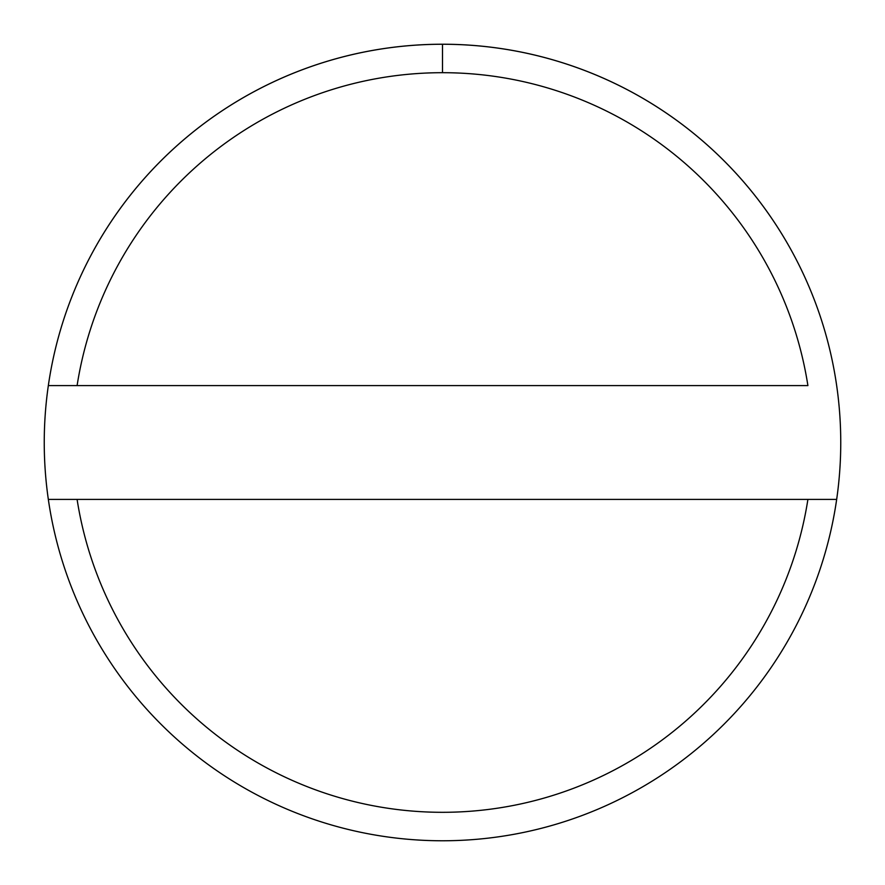 <?xml version="1.0" encoding="UTF-8"?>
<svg xmlns="http://www.w3.org/2000/svg" width="885" height="885" viewBox="0 0 885 885"><rect width="100%" height="100%" fill="white"/><g stroke="black" fill="none" stroke-linecap="round" stroke-linejoin="round"><path stroke-width="1.33" d="M77.095 385.606A369.808 369.808 0 0 1 442.5 72.692L442.5 44.25A398.25 398.25 0 0 0 48.332 385.606L807.905 385.606A369.808 369.808 0 0 0 77.095 385.606L48.332 385.606A398.25 398.25 0 0 1 836.668 385.606A398.25 398.25 0 0 1 836.668 499.394L77.095 499.394A369.808 369.808 0 0 0 807.905 499.394A369.808 369.808 0 0 1 77.095 499.394L48.332 499.394A398.25 398.25 0 0 0 836.668 499.394A398.25 398.25 0 0 1 48.332 499.394A398.25 398.25 0 0 1 48.332 385.606A398.25 398.25 0 0 0 48.332 499.394L836.668 499.394A398.25 398.25 0 0 0 442.5 44.25L442.5 72.692A369.808 369.808 0 0 1 807.905 385.606L77.095 385.606"/></g></svg>
